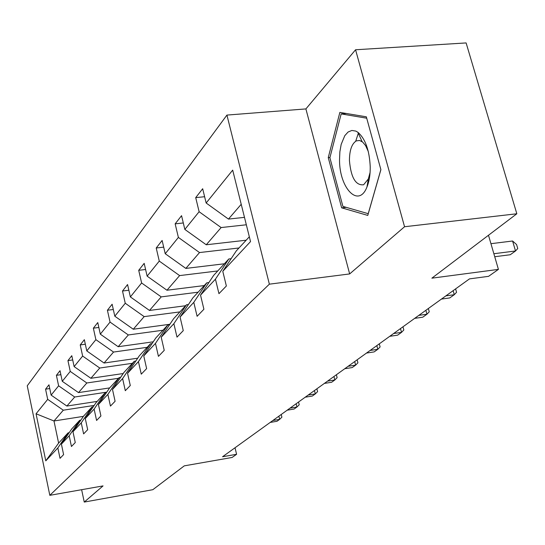 <?xml version="1.0" encoding="UTF-8"?>
<svg xmlns="http://www.w3.org/2000/svg" width="545" height="545" viewBox="0 0 545 545"><rect width="100%" height="100%" fill="white"/><g stroke="black" fill="none" stroke-linecap="round" stroke-linejoin="round"><path stroke-width="0.82" d="M355.565 49.765L305.895 108.918L349.652 273.931L404.554 226.74L355.565 49.765L466.118 42.932L516.83 213.769L431.872 278.168L498.416 269.387L488.49 235.256M404.554 226.74L516.83 213.769M81.627 489.696L84.25 502.068L152.818 489.696L184.278 465.852L232.095 457.466L236.584 454.298L235.024 447.765M226.924 115.084L27.25 385.812L49.82 495.33L269.366 284.17L226.924 115.084L305.895 108.918M94.169 405.425L63.309 410.194L53.989 420.985L36.059 413.771L47.694 399.356L45.562 389.164L49.745 388.544M83.399 416.366L53.989 420.985L58.615 443.112L68.098 432.859L69.181 432.682M63.309 410.194L47.694 399.356M106.752 392.155L74.706 397.005L66.885 406.052L51.121 395.111L48.968 384.818L45.562 389.164M51.121 395.111L58.622 385.819L56.407 375.328L60.863 374.681M118.544 378.284L86.825 382.978L78.507 392.604L62.266 381.296L60.025 370.709L56.407 375.328M62.266 381.296L70.251 371.411L67.941 360.613L72.703 359.938M132.381 363.311L99.749 368.025L90.879 378.291L74.134 366.601L71.79 355.701L67.941 360.613M74.134 366.601L82.642 356.055L80.231 344.93L85.333 344.229M147.157 347.329L113.544 352.056L104.068 363.024L86.784 350.919L84.346 339.685L80.231 344.93M86.784 350.919L95.879 339.651L93.358 328.185L98.836 327.456M162.962 330.229L128.32 334.964L118.17 346.709L100.314 334.16L97.759 322.572L93.358 328.185M100.314 334.16L110.049 322.095L107.413 310.255L113.305 309.499M179.904 311.897L144.166 316.618L133.273 329.228L114.804 316.202L112.134 304.239L107.413 310.255M114.804 316.202L125.255 303.252L122.496 291.016L128.852 290.226M198.121 292.188L161.218 296.882L149.494 310.452L130.371 296.916L127.564 284.551L122.496 291.016M130.371 296.916L141.618 282.978L138.716 270.32L145.597 269.502M217.762 270.947L179.612 275.593L166.961 290.24L147.13 276.145L144.18 263.358L138.716 270.32M147.13 276.145L159.276 261.096L156.217 247.995L163.691 247.151M238.989 247.975L199.518 252.56L185.825 268.413L165.23 253.718L162.124 240.468L156.217 247.995M165.23 253.718L178.379 237.422L175.156 223.845L183.297 222.966M246.333 224.785L221.127 227.558L206.248 244.773L184.837 229.418L181.56 215.677L175.156 223.845M184.837 229.418L199.123 211.726L195.709 197.624L204.62 196.725M241.217 204.3L228.45 219.083L206.153 203.013L202.672 188.74L195.709 197.624M206.153 203.013L232.688 170.129L250.53 241.592L222.782 271.301L226.366 285.989L218.954 293.666L215.445 279.163L200.533 295.131L203.905 309.253L197.106 316.304L193.788 302.352L180.075 317.04L183.263 330.638L177.002 337.13L173.869 323.689L161.211 337.239L164.236 350.36L158.445 356.362L155.468 343.391L143.757 355.933L146.625 368.604L141.257 374.163L138.43 361.635L127.557 373.284L130.289 385.526L125.302 390.697L122.611 378.577L112.488 389.423L115.097 401.27L110.444 406.086L107.876 394.362L98.427 404.479L100.92 415.958L96.581 420.454L94.121 409.091L85.286 418.553L87.677 429.685L83.61 433.895L81.253 422.872L72.969 431.742L75.264 442.547L71.45 446.498L69.188 435.789L61.408 444.12L63.608 454.619L60.025 458.331L57.845 447.935L45.787 460.845L36.059 413.771M498.416 269.387L488.586 276.335L469.47 278.89L222.558 456.744L236.584 454.298M61.408 444.12L71.736 428.922L79.686 420.318L80.837 420.141M79.686 420.318L69.188 435.789M97.173 401.406L66.885 406.052M74.706 397.005L58.622 385.819M72.969 431.742L83.555 416.135L92.016 406.979L93.249 406.788M92.016 406.979L81.253 422.872M109.627 387.924L78.507 392.604M86.825 382.978L70.251 371.411M85.286 418.553L96.138 402.523L105.165 392.761L106.479 392.564M105.165 392.761L94.121 409.091M123.19 373.543L90.879 378.291M99.749 368.025L82.642 356.055M98.427 404.479L109.559 387.999L119.205 377.569L120.622 377.358M119.205 377.569L107.876 394.362M137.701 358.201L104.068 363.024M113.544 352.056L95.879 339.651M112.488 389.423L123.913 372.473L134.24 361.301L135.766 361.083M134.24 361.301L122.611 378.577M153.227 341.817L118.17 346.709M128.32 334.964L110.049 322.095M127.557 373.284L139.288 355.837L150.386 343.834L152.028 343.609M150.386 343.834L138.43 361.635M169.883 324.275L133.273 329.228M144.166 316.618L125.255 303.252M143.757 355.933L155.809 337.968L167.751 325.045L169.529 324.806M167.751 325.045L155.468 343.391M185.6 305.738L149.494 310.452M161.218 296.882L141.618 282.978M161.211 337.239L173.603 318.716L186.499 304.764L188.427 304.512M186.499 304.764L173.869 323.689M204.252 285.56L166.961 290.24M179.612 275.593L159.276 261.096M180.075 317.04L192.828 297.917L206.793 282.814L208.892 282.548M206.793 282.814L193.788 302.352M224.383 263.78L185.825 268.413M199.518 252.56L178.379 237.422M200.533 295.131L213.654 275.389L228.825 258.97L231.128 258.698M228.825 258.97L215.445 279.163M246.163 240.216L206.248 244.773M221.127 227.558L199.123 211.726M222.782 271.301L236.298 250.891L249.331 236.789M349.652 273.931L269.366 284.17M84.25 502.068L103.046 485.908L49.82 495.33M244.48 217.36L228.45 219.083M68.098 432.859L57.845 447.935M45.787 460.845L58.615 443.112M341.654 207.829L367.773 215.418L380.894 169.679L366.329 116.807L339.855 112.399L328.26 157.621L341.654 207.829L346.198 207.338M329.957 157.464L328.26 157.621M493.859 253.732L515.522 250.979L510.256 254.74L494.731 256.729M490.943 243.69L512.586 241.006L515.522 250.979L517.75 248.527L516.578 244.555L512.586 241.006M445.912 295.86L454.278 294.702L449.761 297.924L441.436 299.082M455.6 288.884L456.56 292.284L454.278 294.702L453.133 290.655M370.232 166.94C369.456 150.277 365.32 138.709 357.833 132.244L355.844 131.093L351.852 130.459L348.085 132.026L344.794 135.664L341.177 144.384L339.869 151.789L339.528 159.917C339.372 188.366 358.671 208.497 366.955 187.024C369.203 181.519 370.3 174.822 370.232 166.94M368.304 151.537L365.545 145.529L362.629 142.054L359.598 140.474L356.321 140.876C351.804 143.703 349.508 150.243 349.434 160.496C350.932 177.561 355.667 185.647 363.624 184.769L368.325 178.971L370.096 172.383M355.715 141.209L358.481 132.742M380.873 169.604L368.222 213.688L342.894 206.385L329.895 157.716L341.17 113.905L366.71 118.197M346.368 113.483L341.17 113.905M418.826 315.371L426.953 314.206L422.756 317.204L414.663 318.362M428.336 308.518L429.249 311.801L426.953 314.206L425.87 310.296M393.626 333.52L401.529 332.361L397.618 335.155L389.75 336.313M402.966 326.796L403.831 329.977L401.529 332.361L400.5 328.567M370.116 350.455L377.808 349.297L374.156 351.9L366.492 353.065M379.286 343.847L380.11 346.933L377.808 349.297L376.833 345.619M348.139 366.288L355.633 365.13L352.206 367.568L344.747 368.727M357.139 359.802L357.922 362.8L355.633 365.13L354.693 361.567M327.545 381.119L334.841 379.967L331.632 382.263L324.364 383.414M336.381 374.756L337.13 377.665L334.841 379.967L333.949 376.506M308.204 395.05L315.323 393.906L312.305 396.058L305.22 397.203M316.877 388.803L317.599 391.63L315.323 393.906L314.472 390.54M290.015 408.151L296.957 407.013L294.116 409.043L287.201 410.181M298.531 402.019L299.219 404.772L296.957 407.013L296.139 403.743M272.875 420.502L279.653 419.371L276.969 421.285L270.218 422.416M281.234 414.479L281.894 417.157L279.653 419.371L278.863 416.189M362.112 141.652L357.833 132.244M368.325 178.971L366.955 187.024"/></g></svg>
